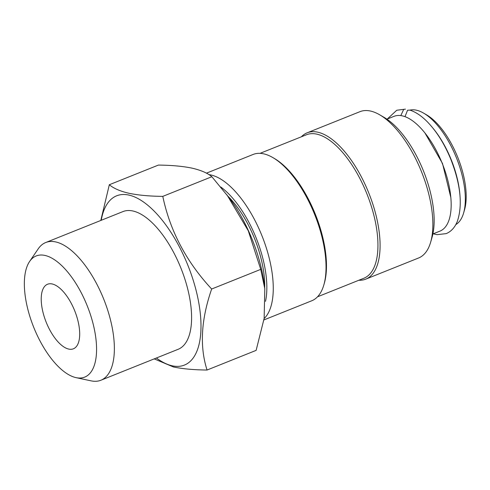 <?xml version="1.0" encoding="UTF-8"?>
<svg xmlns="http://www.w3.org/2000/svg" width="490" height="490" viewBox="0 0 490 490"><rect width="100%" height="100%" fill="white"/><g stroke="black" fill="none" stroke-linecap="round" stroke-linejoin="round"><path stroke-width="0.73" d="M404.985 116.669L407.564 110.232L409.971 110.128C415.845 112.051 421.731 116.044 427.623 122.108C436.86 131.755 444.614 144.207 450.886 159.458C460.545 184.314 462.738 204.838 457.452 221.027C455.038 227.293 451.284 231.488 446.182 233.62L437.068 234.667L433.221 233.816M387.253 119.046L396.765 110.244L405.444 109.141L403.705 109.386L400.955 115.285M91.036 380.84A74.18 32.769 -111.8 0 0 91.128 380.859A74.18 32.769 -111.8 0 0 100.909 380.234L178.133 349.303A74.18 32.769 -111.8 0 0 184.644 278.363A74.18 32.769 -111.8 0 0 132.845 210.982A74.18 32.769 -111.8 0 0 122.972 211.582L45.748 242.513A74.18 32.769 -111.8 0 0 38.238 248.816L29.59 261.501A65.256 28.824 -111.8 0 0 33.669 327.173A65.256 28.824 -111.8 0 0 76.036 377.637A65.256 28.824 -111.8 0 0 76.115 377.655A65.256 28.824 -111.8 0 0 93.033 323.547A65.256 28.824 -111.8 0 0 44.884 255.425A65.256 28.824 -111.8 0 0 29.59 261.501M100.909 380.234A74.18 32.769 -111.8 0 0 107.42 309.294A74.18 32.769 -111.8 0 0 55.621 241.913A74.18 32.769 -111.8 0 0 45.748 242.513M52.16 283.967A34.772 15.361 -111.8 0 0 47.53 284.249A34.772 15.361 -111.8 0 0 44.48 317.508A34.772 15.361 -111.8 0 0 68.759 349.088A34.772 15.361 -111.8 0 0 73.39 348.807A34.772 15.361 -111.8 0 0 76.44 315.554A34.772 15.361 -111.8 0 0 52.16 283.967M156.39 358.012A91.177 40.278 -111.8 0 0 172.315 365.828A91.177 40.278 -111.8 0 0 196.086 290.356A91.177 40.278 -111.8 0 0 128.79 195.063A91.177 40.278 -111.8 0 0 101.228 220.292M100.799 220.463L109.325 184.736C113.668 188.417 120.283 191.278 129.164 193.317C138.535 195.234 149.744 196.251 162.796 196.374C169.987 230.808 186.28 261.691 211.662 289.02C201.078 319.584 199.546 346.589 207.062 370.03C194.009 369.907 182.794 368.89 173.429 366.973L154.221 358.882M264.686 287.746A70.315 31.06 -111.8 0 0 228.089 196.374M207.062 370.03L256.129 350.375L264.141 318.396L264.802 288.726L264.49 286.099A91.177 40.278 -111.8 0 0 229.081 197.697L211.864 176.719C207.601 173.074 200.992 170.214 192.025 168.137C182.801 166.239 171.592 165.216 158.393 165.081L109.325 184.736M264.802 288.726L260.735 269.371L248.289 230.802L227.005 194.934M358.839 280.256A78.817 34.815 -111.8 0 0 365.785 279.135L418.552 258.003A78.817 34.815 -111.8 0 0 430.667 242.146L432.088 237.227A74.18 32.769 -111.8 0 0 423.525 171.108A74.18 32.769 -111.8 0 0 384.08 117.361L379.652 114.783A78.817 34.815 -111.8 0 0 370.434 111.034A78.817 34.815 -111.8 0 0 359.942 111.677L307.175 132.808A78.817 34.815 -111.8 0 0 301.381 136.796M430.667 242.146A78.817 34.815 -111.8 0 0 421.565 171.892A78.817 34.815 -111.8 0 0 379.652 114.783M365.785 279.135A78.817 34.815 -111.8 0 0 372.7 203.76A78.817 34.815 -111.8 0 0 317.667 132.171A78.817 34.815 -111.8 0 0 307.175 132.808M317.52 296.805L363.923 278.216A77.267 34.135 -111.8 0 0 370.703 204.324A77.267 34.135 -111.8 0 0 316.748 134.131A77.267 34.135 -111.8 0 0 306.458 134.762L260.061 153.346M263.902 319.946L311.726 300.786A78.817 34.815 -111.8 0 0 323.841 284.935L324.319 283.293A77.267 34.135 -111.8 0 0 315.395 214.418A77.267 34.135 -111.8 0 0 274.302 158.429L272.832 157.572A78.817 34.815 -111.8 0 0 263.608 153.823A78.817 34.815 -111.8 0 0 253.116 154.46L206.425 173.166M323.841 284.935A78.817 34.815 -111.8 0 0 314.739 214.681A78.817 34.815 -111.8 0 0 272.832 157.572M264.116 318.574A78.817 34.815 -111.8 0 0 263.626 240.1A78.817 34.815 -111.8 0 0 210.841 174.954A78.817 34.815 -111.8 0 0 208.918 174.624M265.507 301.35A74.18 32.769 -111.8 0 0 220.739 186.978M455.804 224.61A61.814 27.305 -111.8 0 0 463.607 213.009L464.557 209.732A58.727 25.939 -111.8 0 0 457.776 157.388A58.727 25.939 -111.8 0 0 426.551 114.838L423.599 113.123A61.814 27.305 -111.8 0 0 416.371 110.177A61.814 27.305 -111.8 0 0 409.94 110.121M463.607 213.009A61.814 27.305 -111.8 0 0 456.472 157.915A61.814 27.305 -111.8 0 0 423.599 113.123M459.975 195.406A61.814 27.305 -111.8 0 0 433.123 128.362M432.903 233.938L439.953 231.121A61.814 27.305 -111.8 0 0 445.379 172.002A61.814 27.305 -111.8 0 0 402.21 115.848A61.814 27.305 -111.8 0 0 393.985 116.351L386.935 119.174M260.735 269.371L211.662 289.02M211.864 176.719L162.796 196.374M425.008 133.078L442.513 163.495L450.849 197.586M76.115 377.655L91.128 380.859"/></g></svg>
